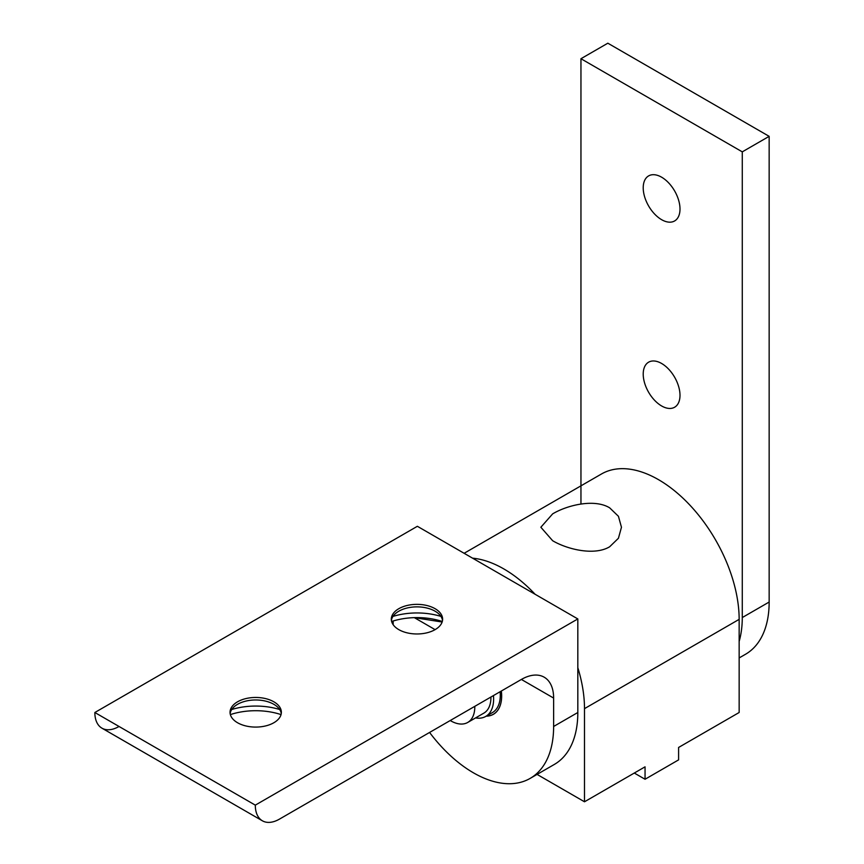 <?xml version="1.0" encoding="UTF-8"?>
<svg xmlns="http://www.w3.org/2000/svg" width="864" height="864" viewBox="0 0 864 864"><rect width="100%" height="100%" fill="white"/><g stroke="black" fill="none" stroke-linecap="round" stroke-linejoin="round"><path stroke-width="1.3" d="M490.925 697.032A34.225 19.753 60 0 1 490.936 697.475A34.225 19.753 60 0 1 483.84 713.135L467.716 722.455A34.225 19.753 60 0 1 450.22 720.533M474.8 706.342A34.225 19.753 60 0 1 474.8 706.784A34.225 19.753 60 0 1 467.716 722.455M486.194 716.17A39.971 23.08 60 0 0 493.387 714.301A39.971 23.08 60 0 0 501.66 696.006A39.971 23.08 60 0 0 501.358 691.016A39.906 23.047 60 0 1 501.617 695.974A39.906 23.047 60 0 1 493.355 714.247A39.906 23.047 60 0 1 486.292 716.116M493.463 695.563A38.027 21.956 60 0 1 493.625 699.019A38.027 21.956 60 0 1 485.741 716.429L492.415 712.584A38.027 21.956 -120 0 0 500.288 695.174A38.027 21.956 -120 0 0 500.126 691.718M485.741 716.429A38.027 21.956 60 0 1 475.556 717.919M601.452 474.001L464.119 553.295L601.452 474.001A114.07 65.858 -120 0 1 689.353 504.565A114.07 65.858 -120 0 1 739.152 619.358L739.152 712.498L678.596 747.457L678.596 759.877L645.052 779.252L645.052 766.832L584.496 801.781L537.062 774.403M472.565 558.166A114.07 65.858 60 0 1 535.108 594.281M577.822 667.678A114.07 65.858 60 0 1 584.496 708.642L584.496 801.781M609.66 507.838L618.43 516.283L621.464 527.245L618.43 538.261L609.66 546.761C594.637 555.876 567.702 549.58 552.668 540.745L540.853 527.245L552.668 513.853C567.68 504.922 594.626 498.614 609.66 507.838M634.295 773.042L645.052 779.252M553.63 698.069A45.608 26.33 120 0 0 544.18 677.192L544.18 677.192A45.608 26.33 120 0 0 521.381 679.45L553.63 698.069L553.63 726.473A113.454 65.502 60 0 1 530.129 778.41L554.321 764.446A113.454 65.502 -120 0 0 577.822 712.508L577.822 618.937L255.301 805.14L94.846 712.508A34.204 19.753 120 0 0 101.93 728.158L262.386 820.8A34.204 19.753 -60 0 1 255.301 805.14M530.129 778.41A113.454 65.502 60 0 1 473.396 772.794A113.454 65.502 60 0 1 429.581 732.445M391.392 620.428A25.661 14.818 180 0 1 398.822 611.204A25.661 14.818 180 0 1 435.1 611.204L435.1 611.204A25.661 14.818 180 0 1 442.519 620.428M398.822 629.64A25.661 14.818 180 0 1 391.306 619.164A25.661 14.818 180 0 1 407.138 605.48A25.661 14.818 180 0 1 435.1 608.699A25.661 14.818 180 0 1 442.616 619.164A25.661 14.818 180 0 1 426.773 632.848A25.661 14.818 180 0 1 398.822 629.64M230.137 713.524A25.661 14.818 180 0 1 237.557 704.311A25.661 14.818 180 0 1 273.845 704.311L273.845 704.311A25.661 14.818 180 0 1 281.264 713.524M237.557 722.747A25.661 14.818 180 0 1 230.04 712.271A25.661 14.818 180 0 1 245.884 698.587A25.661 14.818 180 0 1 273.845 701.795A25.661 14.818 180 0 1 281.362 712.271A25.661 14.818 180 0 1 265.518 725.954A25.661 14.818 180 0 1 237.557 722.747M101.93 728.158A34.204 19.753 120 0 0 101.93 728.168A34.204 19.753 120 0 0 119.038 726.473M521.381 679.45L279.482 819.104A34.204 19.753 -60 0 1 262.386 820.8L101.93 728.168M442.13 622.026L414.32 617.641A51.084 29.495 0 0 0 391.619 621.486M442.303 621.486A51.084 29.495 0 0 0 414.32 617.641L435.1 629.64M440.932 616.399A51.084 29.495 0 0 0 392.99 616.399M279.666 709.506A51.084 29.495 0 0 0 231.736 709.506M281.038 714.593A51.084 29.495 0 0 0 230.364 714.593M393.174 624.715L393.174 621M577.822 618.937L417.366 526.295L94.846 712.508M745.535 654.253L739.152 657.936L745.535 654.253A114.07 65.858 -120 0 0 769.154 602.035L769.154 136.339L607.835 43.2L580.954 58.72L580.954 504.014M643.216 187.812A26.006 15.012 60 0 1 648.605 175.91A26.006 15.012 60 0 1 668.65 182.876A26.006 15.012 60 0 1 680 209.045A26.006 15.012 60 0 1 674.611 220.957A26.006 15.012 60 0 1 654.566 213.991A26.006 15.012 60 0 1 643.216 187.812M643.216 374.09A26.006 15.012 60 0 1 648.605 362.189A26.006 15.012 60 0 1 668.65 369.155A26.006 15.012 60 0 1 680 395.323A26.006 15.012 60 0 1 674.611 407.236A26.006 15.012 60 0 1 654.566 400.27A26.006 15.012 60 0 1 643.216 374.09M739.152 641.412A114.07 65.858 -120 0 0 742.273 617.555L742.273 151.859L769.154 136.339M742.273 151.859L580.954 58.72M584.496 708.642L739.152 619.358M577.822 712.508L553.63 726.473M742.273 617.555L769.154 602.035M494.424 713.632L493.355 714.247"/></g></svg>
